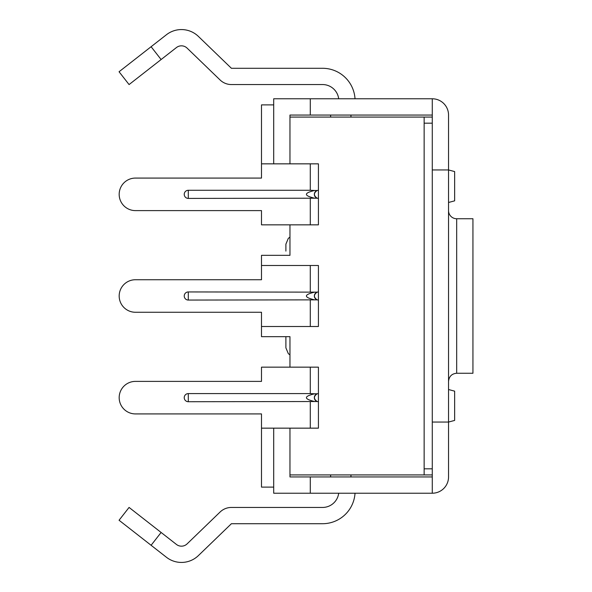 <?xml version="1.0" encoding="UTF-8"?>
<svg xmlns="http://www.w3.org/2000/svg" width="592" height="592" viewBox="0 0 592 592"><rect width="100%" height="100%" fill="white"/><g stroke="black" fill="none" stroke-linecap="round" stroke-linejoin="round"><path stroke-width="0.89" d="M289.962 224.842L289.962 255.337L261.494 255.337L261.494 279.735L135.442 279.735A16.265 16.265 0 0 0 119.177 296A16.265 16.265 0 0 0 135.442 312.265L261.494 312.265L261.494 326.495L318.422 326.495L318.422 300.063L317.164 299.863C313.516 297.288 313.516 294.712 317.164 292.137L314.641 292.137C303.689 294.712 303.689 297.288 314.641 299.863L317.164 299.863A4.063 4.063 0 0 1 317.157 292.137L318.422 291.937L318.422 265.505L318.422 300.063A4.063 4.063 0 0 1 318.067 300.048A4.063 4.063 0 0 0 318.422 300.063M289.962 367.158L289.962 336.663L261.494 336.663L261.494 326.495M289.962 428.157L289.962 474.917L424.146 474.917L424.146 117.083L432.278 117.083M424.146 117.083L289.962 117.083L289.962 163.843M289.962 235.009L289.962 255.337M289.962 336.663L289.962 356.991M273.696 104.888L261.494 104.888L261.494 178.081L135.442 178.081A16.265 16.265 0 0 0 119.177 194.346A16.265 16.265 0 0 0 135.442 210.611L261.494 210.611L261.494 224.842L318.422 224.842L318.422 190.276L318.422 198.409L317.164 198.209C313.516 195.634 313.516 193.051 317.164 190.476L314.641 190.476C303.689 193.051 303.689 195.634 314.641 198.209L317.164 198.209A4.063 4.063 0 0 1 317.157 190.476L318.422 190.276L318.422 163.843L310.289 163.843L310.289 190.276L314.641 190.476M273.696 487.112L261.494 487.112L261.494 428.157L318.422 428.157L318.422 393.591L318.422 401.724L317.164 401.524C313.516 398.949 313.516 396.366 317.164 393.791L314.641 393.791C303.689 396.366 303.689 398.949 314.641 401.524L317.164 401.524A4.063 4.063 0 0 1 317.157 393.791L318.422 393.591L318.422 367.158L310.289 367.158L310.289 393.591L314.641 393.791M432.278 474.917L424.146 474.917M448.544 202.479L454.641 200.843L454.641 171.576L448.544 169.948L448.544 476.952A16.265 16.265 0 0 1 432.278 493.217L432.278 422.052L432.278 468.82L424.146 468.82L424.146 123.18L432.278 123.18L432.278 422.052L448.544 422.052L454.641 420.424L454.641 391.157L448.544 389.521M350.952 476.952L350.952 474.917M261.494 210.611L261.494 214.674M350.952 115.048L350.952 117.083L350.952 115.048M261.494 377.326L261.494 381.389L135.442 381.389A16.265 16.265 0 0 0 119.177 397.654A16.265 16.265 0 0 0 135.442 413.919L261.494 413.919L261.494 428.157M285.892 251.104L285.892 244.156L285.892 251.104M285.892 336.663L285.892 347.844L288.319 353.639L289.962 354.889M432.278 476.952L310.289 476.952L310.289 493.217L432.278 493.217M310.289 493.217L273.696 493.217L273.696 428.157M161.113 532.467L129.071 507.433L119.059 520.25L151.101 545.284L161.113 532.467L176.446 544.448A8.133 8.133 0 0 0 187.102 543.885L220.106 512.013A16.265 16.265 0 0 1 231.405 507.448L322.551 507.448A16.265 16.265 0 0 0 338.691 493.217M355.022 493.217A32.53 32.53 0 0 1 322.551 523.713L231.405 523.713L198.401 555.585A24.398 24.398 0 0 1 166.433 557.264L151.101 545.284M310.289 476.952L289.962 476.952L289.962 474.917M448.544 468.82L448.544 476.952M310.289 115.048L310.289 98.783L432.278 98.783A16.265 16.265 0 0 1 448.544 115.048L448.544 169.948L432.278 169.948L432.278 115.048L289.962 115.048L289.962 117.083M355.022 98.783A32.53 32.53 0 0 0 322.551 68.287L231.405 68.287L198.401 36.415A24.398 24.398 0 0 0 166.433 34.736L119.059 71.75L129.071 84.567L176.446 47.552A8.133 8.133 0 0 1 187.102 48.115L220.106 79.987A16.265 16.265 0 0 0 231.405 84.552L322.551 84.552A16.265 16.265 0 0 1 338.691 98.783M310.289 98.783L273.696 98.783L273.696 163.843M448.544 115.048L448.544 123.18M432.278 115.048L432.278 98.783M448.544 381.389C449.069 376.408 451.785 373.693 456.676 373.256L456.676 218.744A8.133 8.133 0 0 1 448.544 210.611M456.676 218.744L472.941 218.744L472.941 373.256L456.676 373.256M314.641 198.209L188.3 198.409A4.063 4.063 0 0 1 184.238 194.346A4.063 4.063 0 0 1 188.3 190.276L310.289 190.276M261.494 163.843L310.289 163.843M314.641 299.863L188.3 300.063A4.063 4.063 0 0 1 184.238 296A4.063 4.063 0 0 1 188.3 291.937L314.641 292.137M318.422 265.505L310.289 265.505L310.289 291.937M261.494 265.505L310.289 265.505M314.641 401.524L188.3 401.724A4.063 4.063 0 0 1 184.238 397.654A4.063 4.063 0 0 1 188.3 393.591L310.289 393.591M310.289 367.158L261.494 367.158L261.494 381.389M330.625 474.917L330.625 476.952M330.625 115.048L330.625 117.083M161.113 59.533L151.101 46.716M317.157 198.209A4.063 4.063 0 0 1 317.157 190.476M310.289 198.409L310.289 224.842M188.3 190.276L188.3 198.409M317.157 299.863A4.063 4.063 0 0 1 317.157 292.137M310.289 300.063L310.289 326.495M188.3 291.937L188.3 300.063M317.157 401.524A4.063 4.063 0 0 1 317.157 393.791M310.289 401.724L310.289 428.157M188.3 393.591L188.3 401.724M289.962 237.111L288.319 238.361L285.892 244.156"/></g></svg>
